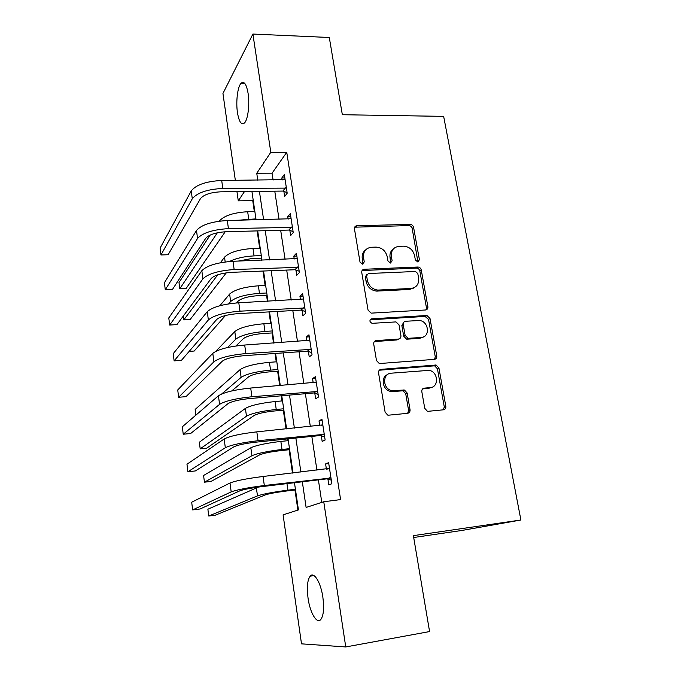 <?xml version="1.0" encoding="UTF-8"?>
<svg xmlns="http://www.w3.org/2000/svg" width="681" height="681" viewBox="0 0 681 681"><rect width="100%" height="100%" fill="white"/><g stroke="black" fill="none" stroke-linecap="round" stroke-linejoin="round"><path stroke-width="1.02" d="M417.776 261.981L419.419 259.742L413.58 227.335C413.078 225.505 411.928 224.526 410.141 224.381L356.835 225.743C355.116 226.032 354.324 227.088 354.46 228.91L360.011 262.074L362.505 264.185L364.258 261.904L363.535 257.597C363.101 251.502 365.757 248.054 371.485 247.263L376.04 247.109C381.905 247.543 385.633 250.744 387.234 256.703L387.974 260.976L390.426 263.07L392.128 260.814L391.388 256.55C390.92 250.523 393.49 247.118 399.1 246.335L403.552 246.181C409.298 246.616 412.975 249.782 414.593 255.681L415.35 259.904L417.776 261.981M417.921 261.964L412.201 228.527C411.699 226.696 410.558 225.717 408.77 225.581L354.682 227.19M362.888 264.134L362.266 258.72L363.535 257.597M390.69 263.045L390.051 257.665L391.388 256.55M308.05 598.182C306.688 587.482 307.378 580.144 310.119 576.186C313.856 571.223 320.794 582.315 322.871 597.271C324.267 608.142 323.586 615.547 320.836 619.472C316.878 624.528 309.991 612.679 308.05 598.182M237.465 112.646C235.788 101.895 237.541 86.913 241.006 83.303C244.053 80.656 246.42 84.01 248.097 93.382C249.825 104.329 247.969 119.447 244.573 122.878C241.449 125.466 239.082 122.061 237.465 112.646M424.74 408.285L427.327 411.205L428.332 411.29L443.433 409.809C445.204 409.434 445.995 408.242 445.817 406.242L438.922 367.97L436.104 365.025L381.079 369.349C379.24 369.698 378.398 370.881 378.542 372.89L385.105 412.116L387.642 415.061L388.766 415.163L407.553 413.324C409.375 412.941 410.2 411.733 410.039 409.707L407.153 393.005L404.471 390.051L391.737 390.613C382.535 388.868 382.194 373.443 391.294 373.179L429.107 370.353C438.258 371.622 439.262 387.242 430.162 387.617L424.246 388.144C422.467 388.502 421.658 389.685 421.82 391.686L424.74 408.285M235.345 180.38L222.942 93.459L252.898 34.05L329.298 37.498L342.339 114.723L443.646 116.374L520.897 520.003L413.384 535.641L429.575 631.568L345.752 646.95L301.504 643.851L283.092 514.853L298.44 509.907L294.464 482.727M252.898 34.05L270.808 152.28L256.754 173.263L257.776 180.201M302.321 481.79L306.11 507.439L323.756 501.744L340.594 499.59L286.752 152.314L270.808 152.28M323.756 501.744L345.752 646.95M425.514 309.983C427.251 309.693 428.043 308.587 427.872 306.68L421.267 269.982C420.781 268.186 419.675 267.199 417.947 267.02L364.275 269.267C362.462 269.531 361.628 270.629 361.764 272.545L368.046 310.119L371.171 313.141L425.514 309.983M430 318.461L436.751 355.933C436.921 357.891 436.138 359.032 434.376 359.364L379.308 363.56L376.482 360.564L373.724 344.058C373.58 342.075 374.422 340.917 376.244 340.594L398.453 339.053C400.249 338.738 401.066 337.597 400.913 335.631L399.049 324.905L395.993 321.909L372.047 323.33C369.366 321.747 369.238 320.249 371.664 318.827L426.936 315.499L430 318.461L428.545 319.389L435.261 356.75L436.751 355.933M286.752 152.314L272.06 173.187L273.098 180.073M274.775 191.174L279.04 219.376M280.683 230.28L285.075 259.359M286.692 270.076L291.221 300.049M292.813 310.562L297.478 341.462M299.036 351.771L303.854 383.616M305.377 393.703L310.332 426.536M311.821 436.402L316.937 470.248M318.393 479.867L321.79 502.382M283.892 191.429L284.667 196.477L287.195 193.208L284.326 174.557L281.823 177.962L282.138 180.005M289.859 230.416L290.642 235.558L293.239 232.561L290.327 213.587L287.757 216.711L288.14 219.171M295.929 270.076L296.729 275.303L299.393 272.596L296.431 253.289L293.792 256.141L294.235 259.018M302.109 310.434L302.917 315.754L305.658 313.337L302.636 293.69L299.938 296.252L300.44 299.563M308.391 351.498L309.225 356.912L312.034 354.801L308.961 334.814L306.186 337.061L306.756 340.832M314.792 393.295L315.635 398.802L318.529 397.014L315.397 376.661L312.545 378.602L313.192 382.841M321.304 435.831L322.164 441.441L325.135 439.994L321.943 419.266L319.014 420.884L319.738 425.608M327.936 479.152L328.804 484.863L331.86 483.748L328.617 462.646L325.603 463.923L326.403 469.149M253.179 199.993L252.736 200.623L254.336 211.604M257.154 230.902L259.682 248.25M261.129 258.184L261.436 260.236M263.011 271.047L265.122 285.492M266.543 295.256L267.42 301.291M268.969 311.898L270.646 323.347M272.042 332.941L273.524 343.079M275.039 353.482L276.256 361.824M277.627 371.239L279.729 385.625M281.219 395.806L281.968 400.939M283.313 410.166L286.054 428.953M287.51 438.904L287.765 440.701M289.084 449.732L292.49 473.074M294.958 489.971L297.895 510.086M413.699 537.505L461.829 530.473L520.897 520.003M252.736 200.623L238.273 200.844L236.954 191.625M244.513 191.531L238.273 200.844M293.051 473.014L288.063 438.845M286.607 428.894L281.764 395.763M280.283 385.582L275.584 353.439M274.068 343.037L269.514 311.872M267.965 301.257L263.547 271.021M261.972 260.21L257.69 230.893M256.082 219.886L251.927 191.446M259.418 191.352L263.607 219.716M265.232 230.689L269.548 259.929M271.14 270.715L275.592 300.857M277.158 311.438L281.747 342.526M283.279 352.894L288.012 384.935M289.51 395.091L294.388 428.119M295.86 438.045L300.891 472.103M272.06 173.187L256.754 173.263M281.823 177.962L284.845 177.937M445.859 407.229L444.335 407.383M410.064 410.711L408.643 410.847M413.742 288.14L412.788 288.182M287.757 216.711L290.796 216.652M293.792 256.141L296.848 256.03M299.938 296.252L303.011 296.09M306.186 337.061L309.276 336.857M436.172 358.436L435.202 358.232M312.545 378.602L315.652 378.347M319.014 420.884L322.147 420.577M408.438 412.15L409.613 412.039M325.603 463.923L328.761 463.565M393.456 248.829C390.664 250.889 389.523 253.834 390.051 257.665M365.527 249.987C362.854 252.089 361.773 255 362.266 258.72M425.957 309.923L426.425 307.642L419.845 271.047C419.368 269.259 418.27 268.28 416.534 268.093L362.096 270.553M417.793 273.558L415.487 271.481L368.353 273.532L366.599 275.839L367.374 280.419C368.787 286.071 372.269 289.297 377.793 290.08L410.992 288.463C416.585 287.569 419.121 284.096 418.602 278.052L417.793 273.558M366.719 274.656L365.322 276.912L366.599 275.839M414.652 287.416L409.596 289.485L376.482 291.102C370.966 290.327 367.502 287.118 366.089 281.483L365.322 276.912M434.597 359.338L435.261 356.75M398.938 338.985L397.074 339.938L374.32 341.59M428.545 319.389L425.055 316.427L370.115 319.806M421.105 337.487C430.579 337.257 428.851 321.049 419.343 320.504L405.68 321.262C403.901 321.56 403.092 322.692 403.246 324.633L405.118 335.35L408.081 338.329L421.105 337.487L419.666 338.363L423.471 336.908M403.773 322.266L401.858 325.552L403.246 324.633M419.666 338.363L406.668 339.206L403.714 336.235L401.858 325.552M431.865 387.251L428.672 388.349L422.629 388.894M387.6 374.541C380.441 377.172 382.484 389.873 390.349 391.345L392.894 391.541L394.29 390.809M407.655 413.307L408.591 410.371L405.723 393.729L403.05 390.783L392.894 391.541M443.399 409.809L444.284 406.915L437.423 368.753L434.614 365.816L379.274 370.226M237.371 220.303L255.937 218.873M219.308 221.172L219.52 220.848C224.304 215.605 233.685 212.566 247.671 211.731L254.873 211.595M225.224 231.761L186.126 288.446L179.784 288.735L217.341 232.791M179.784 288.735L179.001 282.555L210.191 235.047M285.101 179.614L221.7 180.482L222.815 188.441L286.412 188.118M287.101 192.604L282.913 191.072L220.738 191.821C210.523 192.365 203.764 194.647 200.461 198.656L168.122 254.728L160.954 254.966L192.289 198.775C197.167 192.714 207.347 189.267 222.815 188.441M160.954 254.966L160.103 248.08L191.242 190.927C196.102 184.764 206.258 181.282 221.7 180.482M282.913 191.072L285.433 187.76M261.674 258.159L251.919 258.516L238.154 261.095M229.454 261.504C235.949 258.286 244.156 256.414 254.056 255.894L261.3 255.63M220.423 262.747L224.526 257.163C229.42 252.336 238.903 249.442 252.983 248.471L260.219 248.233M226.288 272.851L190.127 319.534L183.759 319.9L217.775 274.792M183.266 316.069L183.759 319.9M267.088 295.231L257.273 295.724C247.893 296.473 241.517 298.278 238.129 301.13L236.554 302.926M228.629 303.871L230.655 301.513C235.669 297.214 245.271 294.49 259.461 293.349L266.756 292.992M219.886 305.718L229.625 294.064C234.613 289.672 244.198 286.922 258.38 285.807L265.658 285.475M225.462 315.524L194.187 351.038L189.165 351.387M272.587 332.907L262.713 333.537C253.272 334.388 246.828 336.091 243.372 338.644L235.924 345.965M227.522 347.523L235.839 339.129C240.963 335.282 250.676 332.711 264.969 331.417L272.306 330.957M215.749 351.362L234.8 331.562C239.899 327.612 249.586 325.016 263.862 323.756L271.191 323.313M291.119 218.729L227.301 220.533L228.433 228.62L292.447 227.386M293.085 231.566L288.88 230.067L226.288 231.719C215.996 232.374 209.169 234.545 205.781 238.222L172.489 289.408L165.279 289.74L197.55 238.461C202.555 232.893 212.847 229.616 228.433 228.62M165.279 289.74L164.41 282.743L196.494 230.467C201.465 224.807 211.731 221.487 227.301 220.533M288.88 230.067L291.459 227.028M297.231 258.525L232.996 261.291L234.145 269.531L298.584 267.327M299.18 271.208L294.941 269.736L231.94 272.323C221.572 273.09 214.66 275.141 211.195 278.486L176.924 324.616L169.671 325.041L202.912 278.844C208.028 273.796 218.439 270.689 234.145 269.531M169.671 325.041L168.786 317.933L201.831 270.706C206.922 265.556 217.316 262.415 232.996 261.291M294.941 269.736L297.588 266.986M303.462 299.019L238.793 302.781L239.959 311.166L304.841 307.982M305.386 311.532L301.113 310.102L237.686 313.652C227.25 314.537 220.252 316.469 216.711 319.457L181.418 360.36L174.123 360.879L208.369 319.942C213.604 315.431 224.143 312.511 239.959 311.166M174.123 360.879L173.229 353.669L207.271 311.66C212.481 307.046 222.993 304.084 238.793 302.781M301.113 310.102L303.837 307.642M278.18 371.196L268.246 371.971C258.737 372.916 252.225 374.516 248.693 376.763L231.693 390.954M221.708 393.959L241.117 377.368C246.352 373.98 256.167 371.562 270.553 370.123L277.942 369.553M195.898 415.138L195.166 409.417L240.061 369.672C245.271 366.182 255.06 363.739 269.429 362.335L276.801 361.781M309.795 340.228L244.692 345.029L245.884 353.567L311.2 349.353M311.694 352.571L307.386 351.175L243.543 355.729C233.021 356.733 225.947 358.546 222.321 361.16L185.99 396.657L178.643 397.27L213.919 361.773C219.282 357.823 229.94 355.09 245.884 353.567M178.643 397.27L177.732 389.949L212.795 353.345C218.141 349.285 228.773 346.51 244.692 345.029M307.386 351.175L310.187 349.021M283.866 410.115L273.864 411.035C264.296 412.09 257.707 413.58 254.107 415.512L206.701 448.166L200.188 448.839L246.479 416.219C251.834 413.316 261.751 411.06 276.239 409.468L283.671 408.787M200.188 448.839L199.346 442.224L245.398 408.396C250.727 405.399 260.627 403.109 275.098 401.543L282.513 400.888M316.248 382.177L250.702 388.042L251.919 396.742L317.669 391.464M318.112 394.342L313.779 392.971L249.51 398.572C238.903 399.696 231.744 401.381 228.033 403.62L190.629 433.516L183.24 434.231L219.571 404.361C225.07 400.99 235.856 398.453 251.919 396.742M183.24 434.231L182.312 426.791L218.431 395.78C223.904 392.299 234.664 389.711 250.702 388.042M313.779 392.971L316.656 391.141M289.638 449.673L279.585 450.754C269.948 451.912 263.292 453.299 259.606 454.899L210.982 481.441L204.436 482.191L251.936 455.725C257.401 453.316 267.429 451.231 282.019 449.477L289.493 448.677M204.436 482.191L203.585 475.483L250.838 447.775C256.277 445.263 266.288 443.144 280.853 441.424L288.327 440.641M409.272 412.473L408.242 412.575M322.811 424.884L256.831 431.856L258.065 440.718L324.267 434.342M321.73 425.404L322.803 424.799M324.65 436.853L320.283 435.525L255.579 442.199C244.896 443.45 237.652 444.999 233.847 446.847L195.336 470.946L187.905 471.771L225.326 447.732C230.961 444.957 241.874 442.624 258.065 440.718M187.905 471.771L186.969 464.221L224.168 438.99C229.769 436.104 240.657 433.72 256.831 431.856M320.283 435.525L323.237 434.027M295.52 489.903L285.399 491.146C275.694 492.414 268.961 493.682 265.198 494.942L215.332 515.177L208.752 516.019L257.478 495.887C263.062 493.997 273.2 492.082 287.901 490.158L295.418 489.239M208.752 516.019L207.884 509.218L258.491 487.051M329.493 468.366L263.062 476.487L264.322 485.51L330.975 477.994M327.442 469.03L329.417 467.873M331.306 480.139L326.906 478.845L261.759 486.634C251 488.022 243.662 489.435 239.763 490.865L200.12 508.971L192.646 509.907L231.182 491.895C236.954 489.75 248.003 487.622 264.322 485.51M192.646 509.907L191.693 502.229L230.008 482.999C235.745 480.726 246.769 478.556 263.062 476.487M326.906 478.845L329.945 477.687M418.015 260.84L419.419 259.742M362.99 263.019L364.258 261.904M390.792 261.921L392.128 260.814M355.729 226.952L356.963 225.734M408.77 225.581L410.141 224.381M412.201 228.527L413.58 227.335M363.007 270.357L364.275 269.267M416.389 268.101L417.802 267.02M419.845 271.047L421.267 269.982M426.425 307.642L427.872 306.68M366.089 281.483L367.374 280.419M377.461 291.11L378.772 290.08M409.596 289.485L410.992 288.463M374.925 341.479L376.244 340.594M397.074 339.938L398.453 339.053M370.362 319.781L371.664 318.827M425.055 316.427L426.502 315.49M403.714 336.235L405.118 335.35M407.264 339.232L408.668 338.346M422.782 388.877L424.246 388.144M428.672 388.349L430.162 387.617M402.122 390.715L403.544 389.983M405.723 393.729L407.153 393.005M408.591 410.371L410.039 409.707M379.726 370.149L381.079 369.349M433.899 365.782L435.389 364.99M437.423 368.753L438.922 367.97M444.284 406.915L445.817 406.242M247.671 211.731L248.727 219.035M191.242 190.927L192.289 198.775M252.983 248.471L254.056 255.894M224.526 257.163L225.19 261.964M258.38 285.807L259.461 293.349M229.625 294.064L230.655 301.513M263.862 323.756L264.969 331.417M234.8 331.562L235.839 339.129M196.494 230.467L197.55 238.461M201.831 270.706L202.912 278.844M207.271 311.66L208.369 319.942M269.429 362.335L270.553 370.123M240.061 369.672L241.117 377.368M212.795 353.345L213.919 361.773M275.098 401.543L276.239 409.468M245.398 408.396L246.479 416.219M218.431 395.78L219.571 404.361M280.853 441.424L282.019 449.477M250.838 447.775L251.936 455.725M224.168 438.99L225.326 447.732M286.956 483.621L287.901 490.158M256.362 487.8L257.478 495.887M230.008 482.999L231.182 491.895M310.119 576.186L313.958 575.59M241.006 83.303L244.777 83.405M445.646 407.255L445.485 406.387M355.601 226.96L356.835 225.743M416.534 268.093L417.947 267.02M376.482 291.102L377.793 290.08M406.668 339.206L408.081 338.329M425.489 316.435L426.936 315.499M390.349 391.345L391.737 390.613M403.05 390.783L404.471 390.051M434.614 365.816L436.104 365.025"/></g></svg>
